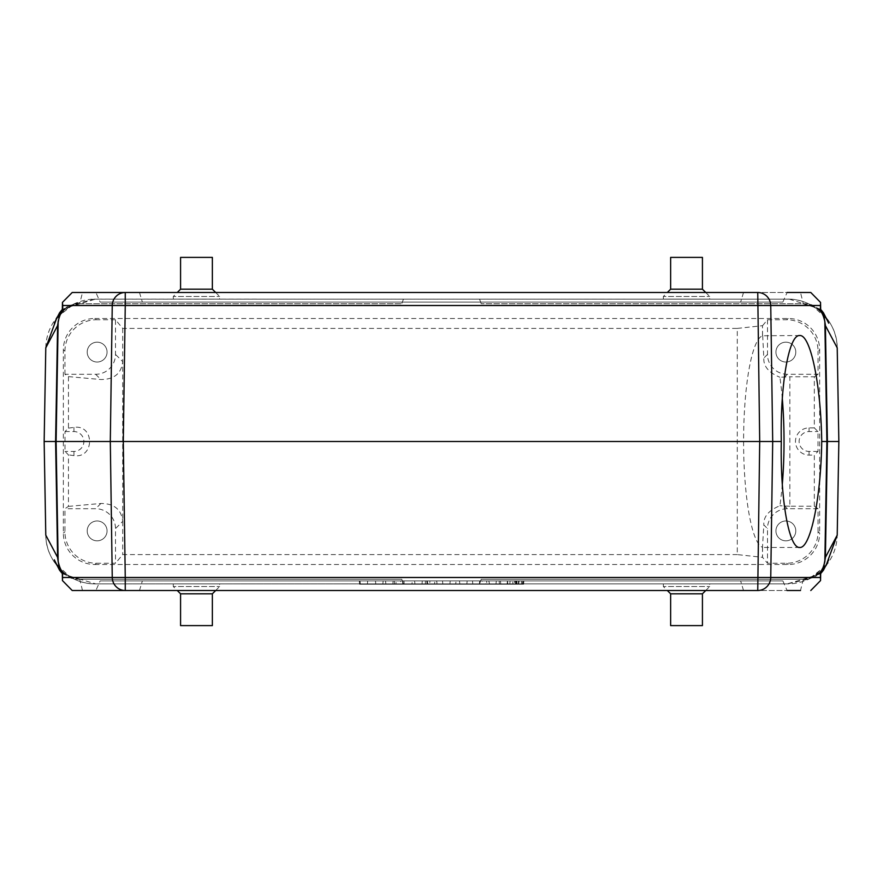 <?xml version="1.0" encoding="UTF-8"?>
<svg xmlns="http://www.w3.org/2000/svg" width="883" height="883" viewBox="0 0 883 883"><rect width="100%" height="100%" fill="white"/><g stroke="black" fill="none" stroke-linecap="round" stroke-linejoin="round"><path stroke-width="0.66" stroke-dasharray="4.42 3.31" d="M87.196 530.904A9.934 9.934 0 0 1 102.097 522.306A9.934 9.934 0 0 1 102.097 539.502A9.934 9.934 0 0 1 87.196 530.904A9.934 9.934 0 0 0 102.097 539.502A9.934 9.934 0 0 0 102.097 522.306A9.934 9.934 0 0 0 87.196 530.904M87.196 352.096A9.934 9.934 0 0 1 102.097 343.498A9.934 9.934 0 0 1 102.097 360.694A9.934 9.934 0 0 1 87.196 352.096A9.934 9.934 0 0 0 102.097 360.694A9.934 9.934 0 0 0 102.097 343.498A9.934 9.934 0 0 0 87.196 352.096M775.936 530.904A9.934 9.934 0 0 1 790.837 522.306A9.934 9.934 0 0 1 790.837 539.502A9.934 9.934 0 0 1 775.936 530.904A9.934 9.934 0 0 0 790.837 539.502A9.934 9.934 0 0 0 790.837 522.306A9.934 9.934 0 0 0 775.936 530.904M775.936 352.096A9.934 9.934 0 0 1 790.837 343.498A9.934 9.934 0 0 1 790.837 360.694A9.934 9.934 0 0 1 775.936 352.096A9.934 9.934 0 0 0 790.837 360.694A9.934 9.934 0 0 0 790.837 343.498A9.934 9.934 0 0 0 775.936 352.096M670.639 625.606L702.427 625.606M180.573 625.606L212.362 625.606M212.362 257.394L180.573 257.394M702.427 257.394L670.639 257.394M799.7 335.54L762.504 335.761A105.96 20.221 -90 0 0 743.596 441.5A105.96 20.221 -90 0 0 762.504 547.239L763.828 524.921L767.493 528.586L767.493 563.244L762.559 557.328L762.559 547.272M762.559 335.728L762.504 325.684L762.504 335.761M115.507 319.756L96.39 319.756L94.801 318.487A31.479 31.457 38.7 0 0 63.355 349.933L63.355 533.067A31.479 31.457 141.3 0 0 94.801 564.513L96.39 563.244A31.479 31.457 141.3 0 1 64.945 531.798L64.945 508.718L68.444 506.389L68.444 454.866L65.011 451.434L65.011 431.566L68.444 428.134L68.444 376.611L64.945 374.282L95.64 374.282A19.879 19.867 -135 0 0 115.507 354.414L115.507 319.756L122.715 328.41L737.283 328.41L737.283 554.59L762.559 557.328M820.329 311.103C821.499 309.359 815.826 306.909 803.309 303.752L481.235 303.752L802.945 303.752L813.707 306.931L823.453 312.803M79.691 303.752L401.765 303.752L79.691 303.752L82.494 292.494L800.506 292.494L803.309 303.752L805.274 303.752L802.945 303.752M94.801 564.513L788.199 564.513A31.479 31.457 -141.3 0 0 819.645 533.067L818.055 531.798A31.479 31.457 -141.3 0 1 786.61 563.244L767.493 563.244M96.39 563.244L115.507 563.244L115.507 528.586A19.879 19.867 135 0 0 95.64 508.718L64.945 508.718M737.283 554.59L122.715 554.59L115.507 563.244M663.354 299.116L709.711 299.116L663.354 299.116L663.354 296.467L709.711 296.467L663.354 296.467L667.327 292.494M93.664 299.16L789.325 299.16L95.375 299.116L80.132 303.752M173.289 299.116L219.646 299.116L173.289 299.116L173.289 296.467L219.646 296.467L173.289 296.467L177.262 292.494M762.559 325.672L767.493 319.756L786.61 319.756A31.479 31.457 -38.7 0 1 818.055 351.202L819.645 349.933L819.645 533.067M737.283 328.41L762.504 325.684M94.801 318.487L788.199 318.487A31.479 31.457 -38.7 0 1 819.645 349.933M818.055 531.798L818.055 508.718L787.36 508.718A19.879 19.867 -135 0 0 767.493 528.586M767.493 319.756L767.493 354.414A19.879 19.867 135 0 0 787.36 374.282L818.055 374.282L818.055 351.202M64.945 374.282L64.945 351.202A31.479 31.457 38.7 0 1 96.39 319.756M173.289 583.884L219.646 583.884L173.289 583.884L173.289 586.533L219.646 586.533L173.289 586.533L177.262 590.506M663.354 583.884L709.711 583.884L663.354 583.884L663.354 586.533L709.711 586.533L663.354 586.533L667.327 590.506M837.216 347.858C837.393 321.511 813.806 298.631 787.625 299.116A49.603 49.603 0 0 1 837.216 347.858L838.85 441.5L837.216 535.142A49.603 49.603 0 0 1 787.625 583.884L95.375 583.884A49.603 49.603 0 0 1 45.784 535.142L44.15 441.5L45.784 347.858A49.603 49.603 0 0 1 95.375 299.116L74.128 303.907L57.009 317.284M825.991 565.705L808.861 579.038L787.625 583.884L479.546 583.884L481.235 579.248L805.274 579.248L481.235 579.248L479.546 583.884L95.375 583.884C69.238 584.403 45.662 561.511 45.784 535.142M818.055 508.718L814.325 506.235L789.866 506.235L789.866 376.765L779.888 377.24A105.96 20.221 -90 0 1 782.294 398.575M782.294 484.425A105.96 20.221 -90 0 1 779.888 505.76C768.685 510.363 763.331 516.754 763.828 524.921M789.866 506.235L779.888 505.76M820.329 571.897C821.499 573.387 816.179 575.837 804.358 579.248C813.486 578.928 819.899 574.612 823.585 566.301L823.707 566.003M823.994 565.153L824.755 561.985M823.585 566.301L824.921 560.915M58.234 561.963L59.018 565.197M59.293 566.014L59.415 566.301C63.101 574.612 69.514 578.928 78.642 579.248L401.765 579.248L80.055 579.248L69.293 576.069L59.547 570.197M58.079 560.915L59.415 566.301M824.766 321.037L823.982 317.803M823.707 316.986L823.585 316.699C819.899 308.377 813.486 304.072 804.358 303.752M824.921 322.085L823.585 316.699M62.671 311.103C61.501 309.613 66.821 307.163 78.642 303.752C69.514 304.072 63.101 308.388 59.415 316.699L59.293 316.997M59.006 317.847L58.245 321.015M59.415 316.699L58.079 322.085M782.857 302.096L787.095 292.494L95.905 292.494L100.143 302.096L782.857 302.096L100.143 302.096M757.746 292.494L125.254 292.494M82.494 292.494L72.207 292.494M757.746 590.506L125.254 590.506M782.857 580.904L787.095 590.506L95.905 590.506L100.143 580.904L782.857 580.904L100.143 580.904M803.309 579.248L800.506 590.506L72.207 590.506M522.957 580.904L499.16 580.904L499.447 584.215L522.405 584.215L522.703 580.904L515.319 580.904L522.957 580.904L522.659 584.215L522.957 580.904M515.606 584.215L500.738 584.215L500.473 580.904L522.703 580.904L522.405 584.215L515.606 584.215L515.319 580.904L507.416 580.904L507.129 584.215L515.606 584.215L515.319 580.904M479.877 580.904L496.268 580.904L479.69 580.904L479.579 584.215L472.802 584.215L472.515 580.904L472.802 584.215L482.008 584.215L482.195 580.904M467.151 580.904L459.524 580.904L467.151 580.904L466.864 584.215L467.151 580.904M442.538 580.904L456.014 580.904L442.538 580.904L442.825 584.215L442.538 580.904M422.306 580.904L436.743 580.904L422.306 580.904L422.019 584.215L422.306 580.904C427.946 580.904 427.946 580.904 422.306 580.904C427.946 580.904 427.946 580.904 422.306 580.904L422.019 584.215L422.306 580.904M436.235 584.215L414.944 584.215L434.557 584.215L434.844 580.904L429.999 580.904L429.568 584.215L436.235 584.215L436.743 580.904L437.03 584.215L436.732 580.904M367.67 580.904L383.134 580.904L367.67 580.904L367.383 584.215L367.67 580.904L367.383 584.215L375.772 584.215L375.474 580.904L375.772 584.215L382.847 584.215L383.134 580.904L382.847 584.215L375.772 584.215L375.474 580.904L375.772 584.215L367.383 584.215L367.67 580.904M523.663 580.904L359.304 580.904L523.685 580.904L523.398 584.215L359.613 584.215L359.326 580.904L359.613 584.215L523.376 584.215L523.663 580.904L523.398 584.215L523.663 580.904M515.716 580.904L507.537 580.904L515.716 580.904M394.458 580.904L412.317 580.904L394.458 580.904L394.237 584.215L392.891 584.215L393.101 580.904M403.454 583.884L401.765 579.248L403.454 583.884M82.494 590.506L79.691 579.248M403.454 299.116L401.765 303.752L403.454 299.116M479.546 299.116L481.235 303.752L479.546 299.116M93.675 583.84L95.75 583.884L69.293 576.069M58.83 317.659L59.547 312.803L69.227 307.008C53.477 319.138 54.426 324.514 54.327 323.145M789.325 299.16L813.707 306.931M824.17 565.341L823.453 570.197L813.707 576.069L787.25 583.884L789.336 583.84M743.519 292.494L740.638 302.096M139.481 292.494L142.362 302.096M80.055 303.752L69.293 306.931M743.519 590.506L740.638 580.904M139.481 590.506L142.362 580.904M62.671 571.897C61.512 573.387 66.843 575.837 78.642 579.248L80.055 579.248M802.945 579.248L813.707 576.069M814.325 506.235L814.325 455.098L817.989 451.434L817.989 431.566L814.325 427.902L814.325 376.765L789.866 376.765M818.055 374.282L814.325 376.765M814.325 427.902L809.049 427.902A13.598 13.598 0 0 0 800.793 452.295A13.598 13.598 0 0 0 809.049 455.098L814.325 455.098M122.715 328.41L122.715 554.59M762.669 335.54L763.828 358.079C763.342 366.257 768.696 372.648 779.888 377.24M68.444 376.611L100.894 379.524C114.117 379.513 121.39 373.553 122.715 361.622L115.507 354.414M68.444 506.389L100.894 503.476C114.117 503.487 121.39 509.447 122.715 521.378L115.507 528.586M68.444 428.134L73.951 427.394C94.757 424.149 94.757 458.851 73.951 455.606L68.444 454.866M817.989 451.434L809.049 451.434A9.934 9.934 0 0 1 799.115 441.5A9.934 9.934 0 0 1 809.049 431.566L817.989 431.566M65.011 431.566L73.951 431.566A9.934 9.934 0 0 1 83.885 441.5A9.934 9.934 0 0 1 73.951 451.434L65.011 451.434M359.591 584.215L359.304 580.904L359.613 584.215L523.376 584.215L359.591 584.215M515.716 584.215L507.835 584.215L515.716 584.215M515.694 584.215L509.778 584.215L515.694 584.215M515.694 580.904L510.065 580.904L515.694 580.904M360.308 584.215L360.021 580.904L360.308 584.215L367.383 584.215L360.308 584.215M398.432 580.904L400.672 580.904L398.432 580.904L398.432 584.215L395.893 584.215L396.268 580.904M395.893 584.215L401.059 584.215L400.672 580.904M392.891 584.215L385.915 584.215L385.518 580.904M385.915 584.215L394.58 584.215L394.37 580.904M394.58 584.215L402.803 584.215L403.012 580.904M411.908 584.215L402.791 584.215L411.908 584.215L412.317 580.904M404.182 584.215L403.961 580.904M394.237 584.215L402.791 584.215L402.571 580.904M401.059 584.215L398.432 584.215M414.944 584.215L414.646 580.904L414.944 584.215M425.396 584.215L425.374 580.904M427.637 584.215L427.46 580.904M422.019 584.215C428.299 584.215 428.299 584.215 422.019 584.215C428.299 584.215 428.299 584.215 422.019 584.215M437.03 584.215L455.727 584.215L456.014 580.904L455.727 584.215L449.911 584.215L450.198 580.904L449.911 584.215L437.03 584.215M459.811 584.215L459.524 580.904L459.811 584.215L466.864 584.215L459.811 584.215M482.008 584.215L485.871 584.215L486.125 580.904M485.871 584.215L489.513 584.215L489.149 580.904M489.513 584.215L488.884 580.904L489.171 584.215L495.981 584.215L496.268 580.904L495.981 584.215L486.853 584.215L486.665 580.904M486.853 584.215L479.392 584.215L479.69 580.904M514.723 580.904L519.193 580.904L514.723 580.904L515.551 580.904L514.723 580.904L514.425 584.215L514.723 580.904M516.312 584.215L512.99 584.215L512.703 580.904L512.99 584.215L518.266 584.215L516.312 584.215L516.853 580.904M515.551 580.904L516.345 580.904L515.551 580.904L515.551 584.215L515.551 580.904M518.586 584.215L519.193 580.904M517.063 584.215L516.93 580.904M702.427 593.817L670.639 593.817M670.639 289.183L702.427 289.183M705.738 292.494L709.711 296.467L709.711 299.116M180.573 289.183L212.362 289.183M215.673 292.494L219.646 296.467L219.646 299.116M212.362 593.817L180.573 593.817M762.504 547.239L762.504 557.316M786.61 563.244L788.199 564.513M788.199 318.487L786.61 319.756M64.945 531.798L63.355 533.067M63.355 349.933L64.945 351.202M767.493 354.414L763.828 358.079M95.64 374.282L100.894 379.524M100.894 503.476L95.64 508.718M784.38 377.262L787.36 374.282M787.36 508.718L784.38 505.738M809.049 427.902L809.049 431.566M809.049 455.098L809.049 451.434M73.951 427.394L73.951 431.566M73.951 455.606L73.951 451.434M516.191 584.215L516.191 580.904M62.296 571.842A19.867 19.812 90 0 0 77.726 579.248M77.726 303.752A19.867 19.812 90 0 0 62.296 311.158M820.704 311.158A19.867 19.812 -90 0 0 805.274 303.752M805.274 579.248A19.867 19.812 -90 0 0 820.704 571.842M80.132 579.248L69.227 575.992C58.83 566.952 53.863 561.577 54.327 559.855M802.868 303.752L813.773 307.008C824.17 316.048 829.137 321.423 828.673 323.145M828.673 559.855C828.574 558.486 829.523 563.862 813.773 575.992L802.868 579.248M523.586 584.215L523.884 580.904M507.835 584.215L507.537 580.904M510.065 580.904L509.778 584.215M521.323 580.904L521.61 584.215M426.743 580.904L427.03 584.215M516.345 580.904L516.632 584.215M518.266 584.215L518.564 580.904M62.329 573.586L76.214 579.248M62.329 309.414L76.214 303.752M820.671 309.414L806.786 303.752M820.671 573.586L806.786 579.248M799.7 547.46L762.669 547.46M705.738 590.506L709.711 586.533L709.711 583.884M215.673 590.506L219.646 586.533L219.646 583.884"/><path stroke-width="1.32" d="M781.3 441.5C780.097 384.867 788.872 334.348 799.7 335.54C810.484 334.348 820.991 384.867 821.731 441.5C820.991 498.133 810.484 548.652 799.7 547.46C788.872 548.652 780.097 498.133 781.3 441.5L44.15 441.5L45.784 535.142L57.848 557.857L58.157 561.489C59.481 567.129 60.982 570.595 62.671 571.897L62.561 571.776M800.506 292.494L810.793 292.494L820.55 302.416L820.329 311.103C822.018 312.405 823.519 315.871 824.843 321.511L825.152 325.143L837.216 347.858L838.85 441.5L821.731 441.5M820.439 571.776L820.329 571.897C822.018 570.595 823.519 567.118 824.843 561.489L825.152 557.857L824.921 560.915L825.152 557.857L837.216 535.142L838.85 441.5M702.427 593.817L702.427 625.606L670.639 625.606L670.639 593.817L702.427 593.817L705.738 590.506M212.362 593.817L212.362 625.606L180.573 625.606L180.573 593.817L212.362 593.817L215.673 590.506M180.573 289.183L180.573 257.394L212.362 257.394L212.362 289.183L180.573 289.183L177.262 292.494M670.639 289.183L670.639 257.394L702.427 257.394L702.427 289.183L670.639 289.183L667.327 292.494M782.294 398.575A105.96 20.221 -90 0 1 782.294 484.425M823.707 566.003L823.994 565.153M824.755 561.985L824.921 560.915M57.848 557.857L58.234 561.963M59.018 565.197L59.293 566.014M825.152 325.143L824.766 321.037M823.982 317.803L823.707 316.986M59.293 316.997L59.006 317.847M58.245 321.015L58.079 322.085M787.095 292.494L810.793 292.494M820.241 305.507L125.254 305.507L125.254 292.494A13.245 13.002 90 0 0 112.251 305.507L125.254 305.507L123.3 441.5L125.254 577.493L112.251 577.493L110.298 441.5L112.251 305.507L62.759 305.507L62.439 302.405L72.207 292.494L125.254 292.494L95.905 292.494M125.254 292.494L757.746 292.494L759.7 441.5L757.746 590.506L95.905 590.506M787.095 590.506L800.506 590.506M62.759 577.493L112.251 577.493A13.245 13.002 90 0 0 125.254 590.506L72.207 590.506L62.45 580.584L62.671 571.897M62.561 311.224L62.671 311.103C60.982 312.405 59.481 315.882 58.157 321.511L57.848 325.143L45.784 347.858L44.15 441.5M54.327 559.855L59.547 570.197L59.062 565.341M57.009 317.284L45.784 347.858M828.673 323.145L823.453 312.803L823.938 317.659M825.991 565.705L837.216 535.142M757.746 292.494A13.245 13.002 -90 0 1 770.749 305.507L772.702 441.5L770.749 577.493L125.254 577.493L125.254 590.506M810.793 590.506L820.55 580.584L820.329 571.897M670.639 593.817L667.327 590.506M702.427 289.183L705.738 292.494M212.362 289.183L215.673 292.494M180.573 593.817L177.262 590.506M824.843 321.511L826.896 441.5L824.843 561.489M757.746 590.506A13.245 13.002 90 0 0 770.749 577.493L820.241 577.493M59.062 317.659L57.616 325.143L55.596 441.5L57.616 557.857L58.83 565.341A19.867 19.812 90 0 0 62.296 571.842M58.157 321.511L56.104 441.5L58.157 561.489M820.704 311.158A19.867 19.812 -90 0 1 824.17 317.659L825.384 325.143L827.404 441.5L825.384 557.857L823.938 565.341M62.759 305.507L62.671 311.103M62.296 311.158A19.867 19.812 90 0 0 58.83 317.659M820.704 571.842A19.867 19.812 -90 0 0 824.17 565.341M820.55 302.416L820.715 311.544M62.329 309.414L59.547 312.803L54.338 323.123M820.671 573.586L823.453 570.197L828.662 559.877M62.45 580.584L62.285 571.444M820.55 580.584L820.715 571.444M62.45 302.405L62.285 311.556M59.547 570.197L62.329 573.586M823.453 312.803L820.671 309.414"/></g></svg>
